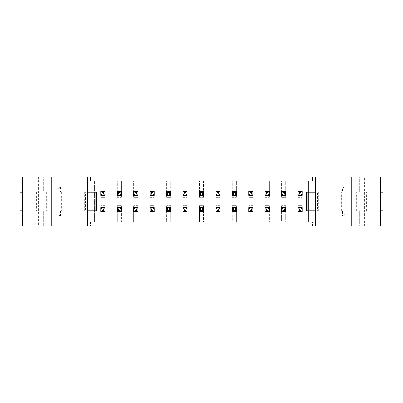 <?xml version="1.0" encoding="UTF-8"?>
<svg xmlns="http://www.w3.org/2000/svg" width="403" height="403" viewBox="0 0 403 403"><rect width="100%" height="100%" fill="white"/><g stroke="black" fill="none" stroke-linecap="round" stroke-linejoin="round"><path stroke-width="0.3" stroke-dasharray="2.02 1.51" d="M103.682 192.458L103.682 194.1L104.916 195.334L104.916 191.224L100.805 191.224L100.805 195.334L104.916 195.334L104.916 191.224L100.805 191.224L102.04 192.458L103.682 192.458L104.916 191.224L104.916 180.952L104.916 197.389L104.916 195.334L100.805 195.334L104.916 195.334M103.682 194.1L102.04 194.1L100.805 195.334L100.805 197.389L100.805 180.952L90.534 180.952L90.534 176.841L312.466 176.841L312.466 180.952L302.195 180.952L302.195 197.389L302.195 191.224L298.084 191.224L298.084 195.334L302.195 195.334L302.195 191.224L298.084 191.224L299.318 192.458L300.96 192.458L302.195 191.224L302.195 180.952L285.752 180.952L285.752 197.389L285.752 191.224L281.642 191.224L281.642 195.334L285.752 195.334L285.752 191.224L281.642 191.224L282.876 192.458L284.523 192.458L285.752 191.224L285.752 180.952L269.315 180.952L269.315 197.389L269.315 191.224L265.204 191.224L265.204 195.334L269.315 195.334L269.315 191.224L265.204 191.224L266.438 192.458L268.081 192.458L269.315 191.224L269.315 180.952L252.872 180.952L252.872 197.389L252.872 191.224L248.762 191.224L248.762 195.334L252.872 195.334L252.872 191.224L248.762 191.224L249.996 192.458L251.643 192.458L252.872 191.224L252.872 180.952L236.435 180.952L236.435 197.389L236.435 191.224L232.324 191.224L232.324 195.334L236.435 195.334L236.435 191.224L232.324 191.224L233.559 192.458L235.201 192.458L236.435 191.224L236.435 180.952L219.993 180.952L219.993 197.389L219.993 191.224L215.887 191.224L215.887 195.334L219.993 195.334L219.993 191.224L215.887 191.224L217.116 192.458L218.764 192.458L219.993 191.224L219.993 180.952L203.555 180.952L203.555 197.389L203.555 191.224L199.445 191.224L199.445 195.334L203.555 195.334L203.555 191.224L199.445 191.224L200.679 192.458L202.321 192.458L203.555 191.224L203.555 180.952L187.113 180.952L187.113 197.389L187.113 191.224L183.007 191.224L183.007 195.334L187.113 195.334L187.113 191.224L183.007 191.224L184.236 192.458L185.884 192.458L187.113 191.224L187.113 180.952L170.676 180.952L170.676 197.389L170.676 191.224L166.565 191.224L166.565 195.334L170.676 195.334L170.676 191.224L166.565 191.224L167.799 192.458L169.441 192.458L170.676 191.224L170.676 180.952L154.238 180.952L154.238 197.389L154.238 191.224L150.128 191.224L150.128 195.334L154.238 195.334L154.238 191.224L150.128 191.224L151.357 192.458L153.004 192.458L154.238 191.224L154.238 180.952L137.796 180.952L137.796 197.389L137.796 191.224L133.685 191.224L133.685 195.334L137.796 195.334L137.796 191.224L133.685 191.224L134.919 192.458L136.562 192.458L137.796 191.224L137.796 180.952L121.358 180.952L121.358 197.389L121.358 191.224L117.248 191.224L117.248 195.334L121.358 195.334L121.358 191.224L117.248 191.224L118.477 192.458L120.124 192.458L121.358 191.224L121.358 180.952L100.805 180.952L100.805 195.334M102.04 194.1L102.04 192.458M103.682 208.9L103.682 210.542L104.916 211.776L104.916 207.666L100.805 207.666L100.805 211.776L104.916 211.776L104.916 207.666L100.805 207.666L102.04 208.9L103.682 208.9L104.916 207.666L104.916 205.611L104.916 222.048L117.248 222.048L117.248 205.611L117.248 211.776L121.358 211.776L121.358 207.666L117.248 207.666L118.477 208.9L120.124 208.9L121.358 207.666L117.248 207.666L117.248 211.776L121.358 211.776L121.358 205.611L121.358 222.048L133.685 222.048L133.685 205.611L133.685 211.776L137.796 211.776L137.796 207.666L133.685 207.666L134.919 208.9L136.562 208.9L137.796 207.666L133.685 207.666L133.685 211.776L137.796 211.776L137.796 205.611L137.796 222.048L150.128 222.048L150.128 205.611L150.128 211.776L154.238 211.776L154.238 207.666L150.128 207.666L151.357 208.9L153.004 208.9L154.238 207.666L150.128 207.666L150.128 211.776L154.238 211.776L154.238 205.611L154.238 222.048L166.565 222.048L166.565 205.611L166.565 211.776L170.676 211.776L170.676 207.666L166.565 207.666L167.799 208.9L169.441 208.9L170.676 207.666L166.565 207.666L166.565 211.776L170.676 211.776L170.676 205.611L170.676 222.048L183.007 222.048L183.007 205.611L183.007 211.776L187.113 211.776L187.113 207.666L183.007 207.666L184.236 208.9L185.884 208.9L187.113 207.666L183.007 207.666L183.007 211.776L187.113 211.776L187.113 205.611L187.113 222.048L199.445 222.048L199.445 205.611L199.445 211.776L203.555 211.776L203.555 207.666L199.445 207.666L200.679 208.9L202.321 208.9L203.555 207.666L199.445 207.666L199.445 211.776L203.555 211.776L203.555 205.611L203.555 222.048L215.887 222.048L215.887 205.611L215.887 211.776L219.993 211.776L219.993 207.666L215.887 207.666L217.116 208.9L218.764 208.9L219.993 207.666L215.887 207.666L215.887 211.776L219.993 211.776L219.993 205.611L219.993 222.048L232.324 222.048L232.324 205.611L232.324 211.776L236.435 211.776L236.435 207.666L232.324 207.666L233.559 208.9L235.201 208.9L236.435 207.666L232.324 207.666L232.324 211.776L236.435 211.776L236.435 205.611L236.435 222.048L248.762 222.048L248.762 205.611L248.762 211.776L252.872 211.776L252.872 207.666L248.762 207.666L249.996 208.9L251.643 208.9L252.872 207.666L248.762 207.666L248.762 211.776L252.872 211.776L252.872 205.611L252.872 222.048L265.204 222.048L265.204 205.611L265.204 211.776L269.315 211.776L269.315 207.666L265.204 207.666L266.438 208.9L268.081 208.9L269.315 207.666L265.204 207.666L265.204 211.776L269.315 211.776L269.315 205.611L269.315 222.048L281.642 222.048L281.642 205.611L281.642 211.776L285.752 211.776L285.752 207.666L281.642 207.666L282.876 208.9L284.523 208.9L285.752 207.666L281.642 207.666L281.642 211.776L285.752 211.776L285.752 205.611L285.752 222.048L298.084 222.048L298.084 205.611L298.084 211.776L302.195 211.776L302.195 207.666L298.084 207.666L299.318 208.9L300.96 208.9L302.195 207.666L302.195 205.611L302.195 222.048L308.36 222.048L308.36 180.952L308.36 222.048L312.466 222.048L312.466 226.159L30.114 226.159L30.114 176.841L87.658 176.841L71.215 176.841L71.215 226.159L87.658 226.159L71.215 226.159L71.215 211.157L60.531 211.157L60.531 216.295L43.267 216.295L43.267 213.832L58.062 213.832L43.267 213.832L43.267 211.157L30.114 211.157L30.114 226.159L71.215 226.159L71.215 211.157L87.658 211.157M103.682 210.542L102.04 210.542L100.805 211.776L104.916 211.776L100.805 211.776L100.805 222.048L100.805 211.776M102.04 210.542L102.04 208.9M120.124 192.458L120.124 194.1L121.358 195.334L117.248 195.334L121.358 195.334M120.124 194.1L118.477 194.1L117.248 195.334L117.248 197.389L117.248 180.952L117.248 195.334M118.477 194.1L118.477 192.458M136.562 192.458L136.562 194.1L137.796 195.334L133.685 195.334L137.796 195.334M136.562 194.1L134.919 194.1L133.685 195.334L133.685 197.389L133.685 180.952L133.685 195.334M134.919 194.1L134.919 192.458M153.004 192.458L153.004 194.1L154.238 195.334L150.128 195.334L154.238 195.334M153.004 194.1L151.357 194.1L150.128 195.334L150.128 197.389L150.128 180.952L150.128 195.334M151.357 194.1L151.357 192.458M169.441 192.458L169.441 194.1L170.676 195.334L166.565 195.334L170.676 195.334M169.441 194.1L167.799 194.1L166.565 195.334L166.565 197.389L166.565 180.952L166.565 195.334M167.799 194.1L167.799 192.458M120.124 208.9L120.124 210.542L121.358 211.776L117.248 211.776L117.248 222.048L121.358 222.048L121.358 211.776M120.124 210.542L118.477 210.542L117.248 211.776M118.477 210.542L118.477 208.9M136.562 208.9L136.562 210.542L137.796 211.776L133.685 211.776L133.685 222.048L137.796 222.048L137.796 211.776M136.562 210.542L134.919 210.542L133.685 211.776M134.919 210.542L134.919 208.9M153.004 208.9L153.004 210.542L154.238 211.776L150.128 211.776L150.128 222.048L154.238 222.048L154.238 211.776M153.004 210.542L151.357 210.542L150.128 211.776M151.357 210.542L151.357 208.9M169.441 208.9L169.441 210.542L170.676 211.776L166.565 211.776L166.565 222.048L170.676 222.048L170.676 211.776M169.441 210.542L167.799 210.542L166.565 211.776M167.799 210.542L167.799 208.9M185.884 192.458L185.884 194.1L187.113 195.334L183.007 195.334L187.113 195.334M185.884 194.1L184.236 194.1L183.007 195.334L183.007 197.389L183.007 180.952L183.007 195.334M184.236 194.1L184.236 192.458M185.884 208.9L185.884 210.542L187.113 211.776L183.007 211.776L183.007 222.048L187.113 222.048L187.113 211.776M185.884 210.542L184.236 210.542L183.007 211.776M184.236 210.542L184.236 208.9M202.321 192.458L202.321 194.1L203.555 195.334L199.445 195.334L203.555 195.334M202.321 194.1L200.679 194.1L199.445 195.334L199.445 197.389L199.445 180.952L199.445 195.334M200.679 194.1L200.679 192.458M202.321 208.9L202.321 210.542L203.555 211.776L199.445 211.776L199.445 222.048L203.555 222.048L203.555 211.776M202.321 210.542L200.679 210.542L199.445 211.776M200.679 210.542L200.679 208.9M218.764 192.458L218.764 194.1L219.993 195.334L215.887 195.334L219.993 195.334M218.764 194.1L217.116 194.1L215.887 195.334L215.887 197.389L215.887 180.952L215.887 195.334M217.116 194.1L217.116 192.458M218.764 208.9L218.764 210.542L219.993 211.776L215.887 211.776L215.887 222.048L219.993 222.048L219.993 211.776M218.764 210.542L217.116 210.542L215.887 211.776M217.116 210.542L217.116 208.9M235.201 192.458L235.201 194.1L236.435 195.334L232.324 195.334L236.435 195.334M235.201 194.1L233.559 194.1L232.324 195.334L232.324 197.389L232.324 180.952L232.324 195.334M233.559 194.1L233.559 192.458M235.201 208.9L235.201 210.542L236.435 211.776L232.324 211.776L232.324 222.048L236.435 222.048L236.435 211.776M235.201 210.542L233.559 210.542L232.324 211.776M233.559 210.542L233.559 208.9M251.643 192.458L251.643 194.1L252.872 195.334L248.762 195.334L252.872 195.334M251.643 194.1L249.996 194.1L248.762 195.334L248.762 197.389L248.762 180.952L248.762 195.334M249.996 194.1L249.996 192.458M251.643 208.9L251.643 210.542L252.872 211.776L248.762 211.776L248.762 222.048L252.872 222.048L252.872 211.776M251.643 210.542L249.996 210.542L248.762 211.776M249.996 210.542L249.996 208.9M268.081 192.458L268.081 194.1L269.315 195.334L265.204 195.334L269.315 195.334M268.081 194.1L266.438 194.1L265.204 195.334L265.204 197.389L265.204 180.952L265.204 195.334M266.438 194.1L266.438 192.458M268.081 208.9L268.081 210.542L269.315 211.776L265.204 211.776L265.204 222.048L269.315 222.048L269.315 211.776M268.081 210.542L266.438 210.542L265.204 211.776M266.438 210.542L266.438 208.9M284.523 192.458L284.523 194.1L285.752 195.334L281.642 195.334L285.752 195.334M284.523 194.1L282.876 194.1L281.642 195.334L281.642 197.389L281.642 180.952L281.642 195.334M282.876 194.1L282.876 192.458M284.523 208.9L284.523 210.542L285.752 211.776L281.642 211.776L281.642 222.048L285.752 222.048L285.752 211.776M284.523 210.542L282.876 210.542L281.642 211.776M282.876 210.542L282.876 208.9M300.96 192.458L300.96 194.1L302.195 195.334L298.084 195.334L302.195 195.334M300.96 194.1L299.318 194.1L298.084 195.334L298.084 197.389L298.084 180.952L298.084 195.334M299.318 194.1L299.318 192.458M300.96 208.9L300.96 210.542L302.195 211.776L302.195 207.666L298.084 207.666L302.195 207.666M300.96 210.542L299.318 210.542L298.084 211.776L298.084 222.048L302.195 222.048L302.195 211.776L298.084 211.776L302.195 211.776M299.318 210.542L299.318 208.9M285.752 205.611L281.642 205.611L285.752 205.611M269.315 205.611L265.204 205.611L269.315 205.611M252.872 205.611L248.762 205.611L252.872 205.611M236.435 205.611L232.324 205.611L236.435 205.611M219.993 205.611L215.887 205.611L219.993 205.611M203.555 205.611L199.445 205.611L203.555 205.611M187.113 205.611L183.007 205.611L187.113 205.611M170.676 205.611L166.565 205.611L170.676 205.611M154.238 205.611L150.128 205.611L154.238 205.611M137.796 205.611L133.685 205.611L137.796 205.611M121.358 205.611L117.248 205.611L121.358 205.611M104.916 205.611L100.805 205.611L104.916 205.611M315.342 210.749L331.785 210.749L331.785 226.159L315.342 226.159L372.886 226.159L312.466 226.159L312.466 222.048L90.534 222.048L90.534 226.159L90.534 222.048L104.916 222.048L104.916 211.776M94.64 222.048L94.64 180.952L94.64 222.048M100.805 197.389L104.916 197.389L100.805 197.389M117.248 197.389L121.358 197.389L117.248 197.389M133.685 197.389L137.796 197.389L133.685 197.389M150.128 197.389L154.238 197.389L150.128 197.389M166.565 197.389L170.676 197.389L166.565 197.389M183.007 197.389L187.113 197.389L183.007 197.389M199.445 197.389L203.555 197.389L199.445 197.389M215.887 197.389L219.993 197.389L215.887 197.389M232.324 197.389L236.435 197.389L232.324 197.389M248.762 197.389L252.872 197.389L248.762 197.389M265.204 197.389L269.315 197.389L265.204 197.389M281.642 197.389L285.752 197.389L281.642 197.389M298.084 197.389L302.195 197.389L298.084 197.389M302.195 205.611L298.084 205.611L302.195 205.611M315.342 191.843L342.469 191.843L342.469 186.705L344.938 189.168L359.733 189.168L344.938 189.168L359.733 189.168L359.733 176.841L359.733 191.843L359.733 186.705L359.733 189.168L344.938 189.168L344.938 176.841L380.563 176.841M359.733 192.251L344.938 192.251L359.733 192.251L359.733 186.705L344.938 186.705L359.733 186.705L358.116 186.705L358.116 176.841L372.886 176.841L331.785 176.841L358.116 176.841M298.084 207.666L298.084 211.776M43.267 210.749L58.062 210.749L43.267 210.749L43.267 216.295L58.062 216.295L43.267 216.295L43.267 211.157L58.062 211.157L58.062 226.159L58.062 211.157L60.531 211.157M43.267 192.251L58.062 192.251L43.267 192.251L43.267 186.705L60.531 186.705L60.531 191.843L58.062 191.843L58.062 189.168L58.062 191.843L43.267 191.843L43.267 186.705L58.062 186.705L43.267 186.705L43.267 191.843L30.114 191.843L30.114 176.841L38.335 176.841L22.437 176.841M43.267 213.832L58.062 213.832L43.267 213.832L43.267 226.159L43.267 213.832M87.658 192.251L30.114 192.251L30.114 176.841L43.267 176.841L43.267 189.168L58.062 189.168L43.267 189.168L58.062 189.168L43.267 189.168L43.267 176.841L90.534 176.841L90.534 180.952L312.466 180.952L312.466 176.841L344.938 176.841L344.938 189.168M60.531 191.843L71.215 191.843L71.215 176.841L30.114 176.841L30.114 226.159L38.335 226.159L22.437 226.159M315.342 183.007L87.658 183.007M331.785 183.007L331.785 176.841L315.342 176.841L331.785 176.841L331.785 191.843L331.785 183.007M358.116 226.159L358.116 216.295L342.469 216.295L342.469 211.157L315.342 211.157M22.437 210.749L71.215 210.749L71.215 176.841L71.215 191.843L87.658 191.843M185.063 226.159L185.063 219.993L87.658 219.993M315.342 219.993L331.785 219.993L331.785 226.159L331.785 211.157L331.785 219.993L217.937 219.993L217.937 226.159M96.695 191.843L30.114 191.843L30.114 211.157L96.695 211.157M342.469 211.157L344.938 211.157L344.938 213.832L359.733 213.832L359.733 226.159L359.733 211.157L359.733 213.832L344.938 213.832L344.938 226.159L344.938 213.832L359.733 213.832L344.938 213.832L344.938 211.157L372.886 211.157L372.886 176.841L372.886 226.159L372.886 211.157L306.305 211.157M58.062 189.168L58.062 176.841L58.062 189.168L60.531 186.705M306.305 191.843L372.886 191.843L364.121 191.843L364.121 176.841M342.469 186.705L358.116 186.705L358.116 189.168M358.116 213.832L358.116 216.295L359.733 216.295L344.938 216.295L359.733 216.295L359.733 210.749L344.938 210.749L359.733 210.749M342.469 191.843L364.121 191.843M84.368 191.843L84.368 211.157M60.531 216.295L58.062 213.832M133.685 207.666L137.796 207.666M281.642 207.666L285.752 207.666M265.204 207.666L269.315 207.666M248.762 207.666L252.872 207.666M232.324 207.666L236.435 207.666M215.887 207.666L219.993 207.666M199.445 207.666L203.555 207.666M183.007 207.666L187.113 207.666M166.565 207.666L170.676 207.666M150.128 207.666L154.238 207.666M117.248 207.666L121.358 207.666M298.084 191.224L302.195 191.224M281.642 191.224L285.752 191.224M265.204 191.224L269.315 191.224M248.762 191.224L252.872 191.224M232.324 191.224L236.435 191.224M215.887 191.224L219.993 191.224M199.445 191.224L203.555 191.224M183.007 191.224L187.113 191.224M166.565 191.224L170.676 191.224M150.128 191.224L154.238 191.224M133.685 191.224L137.796 191.224M117.248 191.224L121.358 191.224M100.805 207.666L104.916 207.666M100.805 191.224L104.916 191.224M318.632 211.157L318.632 191.843M344.938 213.832L342.469 216.295M380.563 192.251L315.342 192.251M307.126 192.251L382.85 192.251M358.912 192.251L344.938 192.251L358.912 192.251L358.912 189.788L344.938 189.788L358.912 189.788L358.912 192.251M382.85 210.749L317.564 210.749L317.564 192.251M317.564 210.749L307.126 210.749M344.938 192.251L344.938 186.705M363.022 210.749L363.022 226.159L331.785 226.159L331.785 176.841L331.785 210.749L372.886 210.749L372.886 226.159L364.665 226.159L380.563 226.159M364.665 226.159L364.665 176.841M363.022 226.159L372.886 226.159L372.886 176.841L372.886 210.749L380.563 210.749M369.183 192.251L369.183 176.841M363.022 192.251L363.022 176.841M315.342 226.159L315.342 176.841M369.183 210.749L369.183 226.159M358.912 210.749L344.938 210.749L358.912 210.749L358.912 213.212L344.938 213.212L358.912 213.212L358.912 210.749M377.918 210.749L377.918 192.251M366.599 210.749L366.599 192.251M356.338 210.749L356.338 192.251M341.648 210.749L341.648 192.251M344.938 210.749L344.938 216.295M95.874 210.749L20.15 210.749M22.437 192.251L30.114 192.251L30.114 226.159L71.215 226.159L71.215 210.749L87.658 210.749M44.088 210.749L58.062 210.749L44.088 210.749L44.088 213.212L58.062 213.212L44.088 213.212L44.088 210.749M20.15 192.251L85.436 192.251L85.436 210.749M85.436 192.251L95.874 192.251M58.062 210.749L58.062 216.295M38.335 176.841L38.335 226.159M33.817 210.749L33.817 226.159M39.978 210.749L39.978 226.159M87.658 176.841L87.658 226.159M33.817 192.251L33.817 176.841M44.088 192.251L58.062 192.251L44.088 192.251L44.088 189.788L58.062 189.788L44.088 189.788L44.088 192.251M25.082 192.251L25.082 210.749M36.401 192.251L36.401 210.749M46.662 192.251L46.662 210.749M61.352 192.251L61.352 210.749M39.978 192.251L39.978 176.841M58.062 192.251L58.062 186.705M44.884 213.832L44.884 226.159M38.879 226.159L38.879 211.157M364.121 226.159L364.121 211.157M44.884 189.168L44.884 176.841M38.879 191.843L38.879 176.841M374.845 176.841L374.845 226.159M28.155 226.159L28.155 176.841"/><path stroke-width="0.6" d="M102.04 194.1L103.682 194.1L103.682 192.458L102.04 192.458L102.04 194.1L100.805 195.334L100.805 191.224L102.04 192.458M103.682 194.1L104.916 195.334L100.805 195.334M103.682 192.458L104.916 191.224L104.916 195.334M100.805 191.224L104.916 191.224M102.04 210.542L103.682 210.542L103.682 208.9L102.04 208.9L102.04 210.542L100.805 211.776L100.805 207.666L102.04 208.9M103.682 210.542L104.916 211.776L100.805 211.776M103.682 208.9L104.916 207.666L104.916 211.776M100.805 207.666L104.916 207.666M118.477 194.1L120.124 194.1L120.124 192.458L118.477 192.458L118.477 194.1L117.248 195.334L117.248 191.224L118.477 192.458M120.124 194.1L121.358 195.334L117.248 195.334M120.124 192.458L121.358 191.224L121.358 195.334M117.248 191.224L121.358 191.224M134.919 194.1L136.562 194.1L136.562 192.458L134.919 192.458L134.919 194.1L133.685 195.334L133.685 191.224L134.919 192.458M136.562 194.1L137.796 195.334L133.685 195.334M136.562 192.458L137.796 191.224L137.796 195.334M133.685 191.224L137.796 191.224M151.357 194.1L153.004 194.1L153.004 192.458L151.357 192.458L151.357 194.1L150.128 195.334L150.128 191.224L151.357 192.458M153.004 194.1L154.238 195.334L150.128 195.334M153.004 192.458L154.238 191.224L154.238 195.334M150.128 191.224L154.238 191.224M167.799 194.1L169.441 194.1L169.441 192.458L167.799 192.458L167.799 194.1L166.565 195.334L166.565 191.224L167.799 192.458M169.441 194.1L170.676 195.334L166.565 195.334M169.441 192.458L170.676 191.224L170.676 195.334M166.565 191.224L170.676 191.224M118.477 210.542L120.124 210.542L120.124 208.9L118.477 208.9L118.477 210.542L117.248 211.776L117.248 207.666L118.477 208.9M120.124 210.542L121.358 211.776L117.248 211.776M120.124 208.9L121.358 207.666L121.358 211.776M117.248 207.666L121.358 207.666M134.919 210.542L136.562 210.542L136.562 208.9L134.919 208.9L134.919 210.542L133.685 211.776L133.685 207.666L134.919 208.9M136.562 210.542L137.796 211.776L133.685 211.776M136.562 208.9L137.796 207.666L137.796 211.776M133.685 207.666L137.796 207.666M151.357 210.542L153.004 210.542L153.004 208.9L151.357 208.9L151.357 210.542L150.128 211.776L150.128 207.666L151.357 208.9M153.004 210.542L154.238 211.776L150.128 211.776M153.004 208.9L154.238 207.666L154.238 211.776M150.128 207.666L154.238 207.666M167.799 210.542L169.441 210.542L169.441 208.9L167.799 208.9L167.799 210.542L166.565 211.776L166.565 207.666L167.799 208.9M169.441 210.542L170.676 211.776L166.565 211.776M169.441 208.9L170.676 207.666L170.676 211.776M166.565 207.666L170.676 207.666M184.236 194.1L185.884 194.1L185.884 192.458L184.236 192.458L184.236 194.1L183.007 195.334L183.007 191.224L184.236 192.458M185.884 194.1L187.113 195.334L183.007 195.334M185.884 192.458L187.113 191.224L187.113 195.334M183.007 191.224L187.113 191.224M184.236 210.542L185.884 210.542L185.884 208.9L184.236 208.9L184.236 210.542L183.007 211.776L183.007 207.666L184.236 208.9M185.884 210.542L187.113 211.776L183.007 211.776M185.884 208.9L187.113 207.666L187.113 211.776M183.007 207.666L187.113 207.666M200.679 194.1L202.321 194.1L202.321 192.458L200.679 192.458L200.679 194.1L199.445 195.334L199.445 191.224L200.679 192.458M202.321 194.1L203.555 195.334L199.445 195.334M202.321 192.458L203.555 191.224L203.555 195.334M199.445 191.224L203.555 191.224M200.679 210.542L202.321 210.542L202.321 208.9L200.679 208.9L200.679 210.542L199.445 211.776L199.445 207.666L200.679 208.9M202.321 210.542L203.555 211.776L199.445 211.776M202.321 208.9L203.555 207.666L203.555 211.776M199.445 207.666L203.555 207.666M217.116 194.1L218.764 194.1L218.764 192.458L217.116 192.458L217.116 194.1L215.887 195.334L215.887 191.224L217.116 192.458M218.764 194.1L219.993 195.334L215.887 195.334M218.764 192.458L219.993 191.224L219.993 195.334M215.887 191.224L219.993 191.224M217.116 210.542L218.764 210.542L218.764 208.9L217.116 208.9L217.116 210.542L215.887 211.776L215.887 207.666L217.116 208.9M218.764 210.542L219.993 211.776L215.887 211.776M218.764 208.9L219.993 207.666L219.993 211.776M215.887 207.666L219.993 207.666M233.559 194.1L235.201 194.1L235.201 192.458L233.559 192.458L233.559 194.1L232.324 195.334L232.324 191.224L233.559 192.458M235.201 194.1L236.435 195.334L232.324 195.334M235.201 192.458L236.435 191.224L236.435 195.334M232.324 191.224L236.435 191.224M233.559 210.542L235.201 210.542L235.201 208.9L233.559 208.9L233.559 210.542L232.324 211.776L232.324 207.666L233.559 208.9M235.201 210.542L236.435 211.776L232.324 211.776M235.201 208.9L236.435 207.666L236.435 211.776M232.324 207.666L236.435 207.666M249.996 194.1L251.643 194.1L251.643 192.458L249.996 192.458L249.996 194.1L248.762 195.334L248.762 191.224L249.996 192.458M251.643 194.1L252.872 195.334L248.762 195.334M251.643 192.458L252.872 191.224L252.872 195.334M248.762 191.224L252.872 191.224M249.996 210.542L251.643 210.542L251.643 208.9L249.996 208.9L249.996 210.542L248.762 211.776L248.762 207.666L249.996 208.9M251.643 210.542L252.872 211.776L248.762 211.776M251.643 208.9L252.872 207.666L252.872 211.776M248.762 207.666L252.872 207.666M266.438 194.1L268.081 194.1L268.081 192.458L266.438 192.458L266.438 194.1L265.204 195.334L265.204 191.224L266.438 192.458M268.081 194.1L269.315 195.334L265.204 195.334M268.081 192.458L269.315 191.224L269.315 195.334M265.204 191.224L269.315 191.224M266.438 210.542L268.081 210.542L268.081 208.9L266.438 208.9L266.438 210.542L265.204 211.776L265.204 207.666L266.438 208.9M268.081 210.542L269.315 211.776L265.204 211.776M268.081 208.9L269.315 207.666L269.315 211.776M265.204 207.666L269.315 207.666M282.876 194.1L284.523 194.1L284.523 192.458L282.876 192.458L282.876 194.1L281.642 195.334L281.642 191.224L282.876 192.458M284.523 194.1L285.752 195.334L281.642 195.334M284.523 192.458L285.752 191.224L285.752 195.334M281.642 191.224L285.752 191.224M282.876 210.542L284.523 210.542L284.523 208.9L282.876 208.9L282.876 210.542L281.642 211.776L281.642 207.666L282.876 208.9M284.523 210.542L285.752 211.776L281.642 211.776M284.523 208.9L285.752 207.666L285.752 211.776M281.642 207.666L285.752 207.666M299.318 194.1L300.96 194.1L300.96 192.458L299.318 192.458L299.318 194.1L298.084 195.334L298.084 191.224L299.318 192.458M300.96 194.1L302.195 195.334L298.084 195.334M300.96 192.458L302.195 191.224L302.195 195.334M298.084 191.224L302.195 191.224M299.318 210.542L300.96 210.542L300.96 208.9L299.318 208.9L299.318 210.542L298.084 211.776L298.084 207.666L299.318 208.9M300.96 210.542L302.195 211.776L298.084 211.776M300.96 208.9L302.195 207.666L302.195 211.776M298.084 207.666L302.195 207.666M87.658 183.007L315.342 183.007M51.236 176.841L22.437 176.841L22.437 226.159L51.236 226.159L51.236 176.841L351.764 176.841L351.764 226.159L315.342 226.159L315.342 176.841M315.342 211.157L306.305 211.157L306.305 191.843L315.342 191.843M87.658 191.843L96.695 191.843L96.695 211.157L87.658 211.157M315.342 219.993L217.937 219.993L217.937 226.159L185.063 226.159L185.063 219.993L87.658 219.993M217.937 226.159L315.342 226.159M51.236 226.159L185.063 226.159M380.563 210.749L382.85 210.749L382.85 192.251L380.563 192.251M315.342 192.251L307.126 192.251L307.126 210.749L315.342 210.749M351.764 226.159L380.563 226.159L380.563 176.841L351.764 176.841M340.006 226.159L340.006 176.841M22.437 192.251L20.15 192.251L20.15 210.749L22.437 210.749M87.658 210.749L95.874 210.749L95.874 192.251L87.658 192.251M87.658 176.841L87.658 226.159M62.994 176.841L62.994 226.159"/></g></svg>
